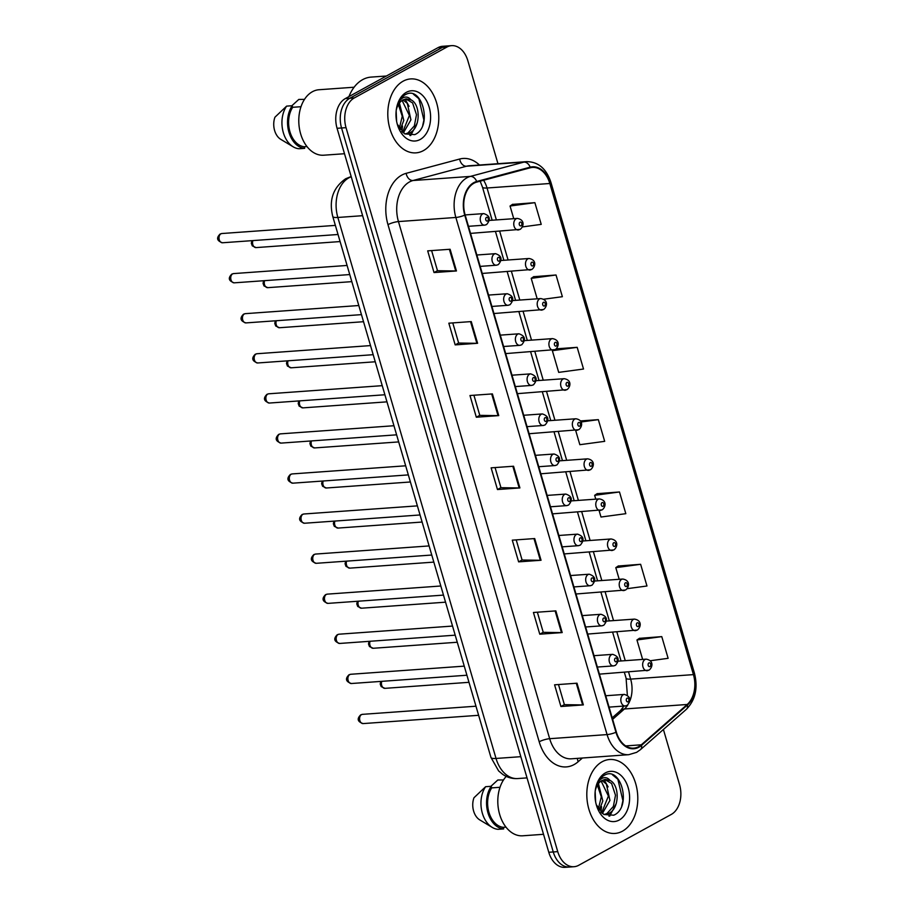<?xml version="1.0" encoding="UTF-8"?>
<svg xmlns="http://www.w3.org/2000/svg" width="913" height="913" viewBox="0 0 913 913"><rect width="100%" height="100%" fill="white"/><g stroke="black" fill="none" stroke-linecap="round" stroke-linejoin="round"><path stroke-width="1.37" d="M622.461 831.184A37.068 25.427 85.9 0 0 636.966 789.049A37.068 25.427 85.9 0 0 609.656 759.49A37.068 25.427 85.9 0 0 602.158 761.75A37.068 25.427 85.9 0 0 587.641 803.885A37.068 25.427 85.9 0 0 614.951 833.443A37.068 25.427 85.9 0 0 622.461 831.184A37.068 25.427 85.9 0 0 636.966 789.049A37.068 25.427 85.9 0 0 609.656 759.49A37.068 25.427 85.9 0 0 602.158 761.75A37.068 25.427 85.9 0 0 587.641 803.885A37.068 25.427 85.9 0 0 614.951 833.443A37.068 25.427 85.9 0 0 622.461 831.184M423.438 150.611A37.068 25.427 85.9 0 0 437.943 108.464A37.068 25.427 85.9 0 0 410.645 78.917A37.068 25.427 85.9 0 0 403.135 81.177A37.068 25.427 85.9 0 0 388.63 123.312A37.068 25.427 85.9 0 0 415.94 152.859A37.068 25.427 85.9 0 0 423.438 150.611A37.068 25.427 85.9 0 0 437.943 108.464A37.068 25.427 85.9 0 0 410.645 78.917A37.068 25.427 85.9 0 0 403.135 81.177A37.068 25.427 85.9 0 0 388.63 123.312A37.068 25.427 85.9 0 0 415.94 152.859A37.068 25.427 85.9 0 0 423.438 150.611M638.712 746.64A24.708 16.948 -94.1 0 1 633.713 748.146A24.708 16.948 -94.1 0 1 616.355 732.066L465.139 214.943A24.708 16.948 -94.1 0 1 476.769 182.086L530.27 167.787A24.708 16.948 -94.1 0 1 532.462 167.421A24.708 16.948 -94.1 0 1 549.82 183.502L693.435 674.616A24.708 16.948 -94.1 0 1 687.215 704.482L641.325 744.803A24.708 16.948 -94.1 0 1 638.712 746.64M638.883 747.222A25.324 17.37 85.9 0 0 641.554 745.328L687.443 705.019A25.324 17.37 85.9 0 0 693.823 674.399L550.208 183.285A25.324 17.37 85.9 0 0 530.179 167.182L476.677 181.482A25.324 17.37 85.9 0 0 464.751 215.148L615.967 732.272A25.324 17.37 85.9 0 0 638.883 747.222M497.962 163.701L467.844 60.726A23.167 15.886 85.9 0 0 451.57 45.65L442.611 46.289A23.167 15.886 85.9 0 0 437.92 47.704L345.342 98.57L349.827 98.25A23.167 15.886 85.9 0 0 341.553 127.98L553.255 851.955A23.167 15.886 85.9 0 0 569.529 867.03A23.167 15.886 85.9 0 1 553.255 851.955L341.553 127.98A23.167 15.886 85.9 0 1 349.827 98.25L442.406 47.385L349.827 98.25L354.312 97.931A23.167 15.886 85.9 0 0 346.038 127.66L557.74 851.635A23.167 15.886 85.9 0 0 574.015 866.711A23.167 15.886 85.9 0 0 578.705 865.296L671.283 814.43A23.167 15.886 85.9 0 0 679.557 784.701L663.409 729.487M447.096 45.97A23.167 15.886 85.9 0 0 442.406 47.385A23.167 15.886 85.9 0 1 447.096 45.97M450.109 249.26L427.683 250.87L434.029 272.565L456.454 270.956L450.109 249.26M431.609 250.584L437.498 270.716L455.735 270.978A6.174 1.347 -16.3 0 0 456.454 270.956M437.487 270.659L434.029 272.565M471.256 321.581L448.831 323.191L455.176 344.886L477.602 343.288L471.256 321.581M452.768 322.905L458.646 343.037L476.883 343.311A6.174 1.347 -16.3 0 0 477.602 343.288M458.634 342.991L455.176 344.886M492.404 393.914L469.978 395.512L476.324 417.218L498.749 415.609L492.404 393.914M473.915 395.238L479.793 415.358L498.03 415.632A6.174 1.347 -16.3 0 0 498.749 415.609M479.781 415.312L476.324 417.218M577.005 683.209L554.579 684.818L560.924 706.514L583.35 704.904L577.005 683.209M558.505 684.533L564.394 704.665L582.631 704.927A6.174 1.347 -16.3 0 0 583.35 704.904M564.382 704.608L560.924 706.514M555.857 610.888L533.432 612.486L539.777 634.193L562.191 632.583L555.857 610.888M537.358 612.212L543.246 632.332L561.472 632.606A6.174 1.347 -16.3 0 0 562.191 632.583M543.235 632.287L539.777 634.193M534.698 538.556L512.284 540.165L518.618 561.86L541.044 560.262L534.698 538.556M516.21 539.88L522.099 560.011L540.325 560.285A6.174 1.347 -16.3 0 0 541.044 560.262M522.088 559.966L518.618 561.86M513.551 466.235L491.126 467.844L497.471 489.539L519.896 487.93L513.551 466.235M495.063 467.559L500.952 487.69L519.177 487.953A6.174 1.347 -16.3 0 0 519.896 487.93M500.929 487.633L497.471 489.539M451.57 45.65A23.167 15.886 85.9 0 0 446.891 47.065L354.312 97.931M543.589 299.236L562.374 296.702L556.028 274.996L533.637 276.719M522.373 226.926L541.226 224.37L534.881 202.675L512.49 204.398M599.088 510.527L600.994 517.032L625.827 513.677L619.482 491.97L597.091 493.693M627.128 588.68L646.975 585.998L640.629 564.302L618.238 566.014M650.17 660.75L668.122 658.319L661.777 636.623L639.385 638.347M577.176 347.328L552.354 350.683L558.699 372.378L583.521 369.023L577.176 347.328L556.337 348.823M575.658 430.388L579.846 444.699L604.68 441.344L598.335 419.649L580.36 420.939M598.335 419.649L580.965 422M619.482 491.97L594.648 495.325L595.767 499.149M594.648 495.325L597.285 493.568M640.629 564.302L615.796 567.658L619.197 579.287M615.796 567.658L618.432 565.889M661.777 636.623L636.943 639.979L642.638 659.426M636.943 639.979L639.579 638.21M552.354 350.683L553.073 350.193M556.028 274.996L531.206 278.351L537.186 298.813M531.206 278.351L533.831 276.593M534.881 202.675L510.047 206.03L513.745 218.675M510.047 206.03L512.684 204.261M345.342 98.57A23.167 15.886 85.9 0 0 337.068 128.299L548.781 852.274A23.167 15.886 85.9 0 0 565.044 867.35L574.015 866.711M506.247 776.392A32.822 22.505 85.9 0 0 499.491 813.837A32.822 22.505 85.9 0 0 522.715 835.794L543.52 834.299M595.162 791.537L595.63 801.899M598.437 783.571L602.82 800.941L599.225 810.253M597.022 784.073L601.279 796.832L598.346 808.964M601.998 780.478L606.335 783.993L609.93 800.427L602.363 813.494M601.108 781.026L608.4 796.045L601.644 812.901M603.87 814.522L608.72 813.415C619.63 808.827 619.71 785.42 610.455 780.649L605.456 779.451L601.918 780.524C598.62 782.441 596.394 785.842 595.242 790.726M604.771 779.531L611.596 783.48L615.499 795.257L613.365 806.464L606.94 813.54L604.84 814.339M596.292 804.752L603.778 814.476L613.73 815.206C632.07 807.651 621.274 766.429 605.148 774.852L604.315 775.274C600.72 777.317 598.072 780.843 596.36 785.853C597.878 781.608 600.126 778.972 603.094 777.944C605.627 777.157 607.932 777.967 609.987 780.387M619.197 820.045A25.176 17.267 85.9 0 0 628.19 787.736A25.176 17.267 85.9 0 0 605.41 772.889A25.176 17.267 85.9 0 0 595.47 789.231A25.176 17.267 85.9 0 0 596.68 806.031A25.176 17.267 85.9 0 0 619.197 820.045M490.886 786.321L497.802 780.01L503.508 779.942M500.016 787.291L491.696 787.885A23.167 15.886 85.9 0 0 488.934 812.296A23.167 15.886 85.9 0 0 503.223 827.326L505.985 827.132M600.8 812.102A41.701 28.6 85.9 0 0 601.53 806.59M491.696 787.885L491.228 786.298L485.625 786.698L473.973 797.757A15.441 10.591 85.9 0 0 479.77 819.908L492.187 827.383A24.708 16.948 85.9 0 0 498.087 829.312L503.691 828.913L503.223 827.326M485.625 786.698A24.708 16.948 85.9 0 0 492.187 827.383M491.228 786.298A24.708 16.948 85.9 0 0 487.953 812.832A24.708 16.948 85.9 0 0 503.691 828.913M612.532 774.875L617.861 779.245L622.906 800.644L621.742 805.985M613.798 808.747L608.903 816.108M616.309 803.349L609.713 816.131M601.576 777.271L602.591 778.127M604.075 779.668L608.092 786.892M386.404 76.007L371.066 77.103A41.701 28.6 85.9 0 0 362.632 79.648A41.701 28.6 85.9 0 0 348.937 96.595M354.107 87.226L319.002 89.736A32.822 22.505 85.9 0 0 312.36 91.745A32.822 22.505 85.9 0 0 299.521 129.053A32.822 22.505 85.9 0 0 323.693 155.21L344.509 153.726M396.151 110.952L396.607 121.326M399.426 102.998L403.797 120.356L400.202 129.68M398.011 103.5L402.256 116.259L399.323 128.391M402.987 99.894L407.324 103.409L410.918 119.843L403.352 132.921M402.085 100.441L409.389 115.46L402.633 132.328M404.858 133.949L409.709 132.842C420.619 128.242 420.688 104.847 411.432 100.065L406.433 98.878L402.907 99.939C399.609 101.868 397.383 105.269 396.231 110.153M405.76 98.958L412.585 102.895L416.488 114.673L414.354 125.891L407.928 132.967L405.829 133.766M397.281 124.168L404.767 133.891L414.719 134.633C433.047 127.078 422.263 85.856 406.137 94.279L405.304 94.69C401.709 96.744 399.061 100.27 397.349 105.28C398.867 101.035 401.104 98.399 404.082 97.371C406.616 96.584 408.921 97.394 410.976 99.814M420.185 139.472A25.176 17.267 85.9 0 0 429.178 107.163A25.176 17.267 85.9 0 0 406.399 92.304A25.176 17.267 85.9 0 0 396.459 108.647A25.176 17.267 85.9 0 0 397.657 125.458A25.176 17.267 85.9 0 0 420.185 139.472M291.875 105.748L298.791 99.437L304.497 99.369M300.993 106.707L292.674 107.3A23.167 15.886 85.9 0 0 289.923 131.712A23.167 15.886 85.9 0 0 304.212 146.753L306.973 146.559M401.777 131.518A41.701 28.6 85.9 0 0 402.519 126.005M292.674 107.3L292.217 105.725L286.614 106.125L274.961 117.184A15.441 10.591 85.9 0 0 280.748 139.335L293.164 146.81A24.708 16.948 85.9 0 0 299.065 148.739L304.68 148.34L304.212 146.753M286.614 106.125A24.708 16.948 85.9 0 0 293.164 146.81M292.217 105.725A24.708 16.948 85.9 0 0 288.942 132.248A24.708 16.948 85.9 0 0 304.68 148.34M413.521 94.301L418.839 98.661L423.894 120.071L422.73 125.412M414.787 128.174L409.891 135.535M417.298 122.776L410.69 135.546M402.553 96.698L403.58 97.554M405.064 99.095L409.081 106.319M582.38 758.018L578.203 761.682A38.608 26.477 -94.1 0 1 539.195 741.778L387.979 224.655A7.726 1.689 163.7 0 1 398.456 221.574L549.672 738.697A30.894 21.182 85.9 0 0 571.367 758.806L628.772 754.686A30.894 21.182 -94.1 0 1 607.077 734.588A7.726 1.689 -16.3 0 0 615.967 732.272M387.979 224.655A38.608 26.477 -94.1 0 1 401.766 175.113A38.608 26.477 -94.1 0 1 406.159 173.333L459.661 159.033A38.608 26.477 -94.1 0 1 479.485 165.025M409.481 181.938A30.894 21.182 85.9 0 0 398.456 221.574L455.861 217.465A30.894 21.182 -94.1 0 1 470.4 176.403L523.902 162.103A30.894 21.182 -94.1 0 1 526.641 161.647L469.236 165.755A30.894 21.182 85.9 0 0 466.497 166.223L412.996 180.523A30.894 21.182 85.9 0 0 409.481 181.938M628.772 754.686L636.635 752.346L640.447 749.653A7.726 4.987 -131.3 0 0 641.554 745.328M640.447 749.653L686.348 709.333C695.398 700.088 698.114 688.094 694.485 673.36A7.726 1.689 163.7 0 1 693.823 674.399M550.208 183.285A7.726 1.689 -16.3 0 0 550.881 182.258C546.339 168.631 538.259 161.761 526.641 161.647M530.179 167.182A7.726 5.569 -105 0 0 523.902 162.103L466.497 166.223A7.726 5.569 75 0 1 459.661 159.033M686.348 709.333A7.726 4.987 -131.3 0 0 687.443 705.019M476.677 181.482A7.726 5.569 -105 0 0 470.4 176.403L412.996 180.523A7.726 5.569 75 0 1 406.159 173.333M464.751 215.148A7.726 1.689 163.7 0 1 455.861 217.465L607.077 734.588L549.672 738.697A7.726 1.689 163.7 0 0 539.195 741.778M346.038 127.66L337.068 128.299M557.74 851.635L548.781 852.274M446.891 47.065L437.92 47.704M578.203 761.682A7.726 4.987 48.7 0 1 577.484 758.361M549.82 183.502L487.04 187.998A24.708 16.948 85.9 0 0 483.57 180.272M641.325 744.803L625.713 745.921M687.215 704.482L624.424 708.979A24.708 16.948 85.9 0 0 627.813 704.973M612.634 719.341L624.424 708.979A13.9 8.97 48.7 0 0 620.532 710.519L623.967 706.057M629.981 700.648A24.708 16.948 85.9 0 0 630.643 679.112L628.578 672.048M693.435 674.616L630.643 679.112A13.9 3.047 163.7 0 1 626.078 678.188L624.366 672.345M625.257 660.67L616.868 631.979M613.536 620.6L605.148 591.909M601.827 580.531L593.427 551.84M590.106 540.462L581.718 511.771M578.386 500.392L569.997 471.701M566.676 460.335L558.277 431.632M554.956 420.265L546.567 391.574M543.235 380.196L534.847 351.505M531.526 340.127L523.126 311.436M519.805 300.057L511.417 271.366M508.085 259.988L499.696 231.297M496.375 219.919L487.04 187.998A13.9 3.047 163.7 0 1 482.463 187.085L480.158 181.185M512.844 466.281L519.177 487.953M533.991 538.613L540.325 560.285M555.138 610.934L561.472 632.606M576.286 683.255L582.631 704.927M491.696 393.96L498.03 415.632M470.537 321.638L476.883 343.311M449.39 249.306L455.735 270.978M351.243 176.757A30.894 21.182 85.9 0 0 348.869 177.83A30.894 21.182 85.9 0 0 337.844 217.465L496.033 758.452A30.894 21.182 85.9 0 0 517.728 778.561C512.341 778.88 507.366 777.511 502.812 774.441L498.624 770.926L490.954 757.436L332.754 216.449A15.441 3.378 163.7 0 0 337.844 217.465L362.621 215.685M520.821 756.683L496.033 758.452A15.441 3.378 163.7 0 1 490.954 757.436M363.123 723.587C357.519 721.726 356.709 718.816 360.715 714.856L362.461 714.343A4.633 3.173 85.9 0 0 361.514 714.617A4.633 3.173 85.9 0 0 359.699 719.889A4.633 3.173 85.9 0 0 363.123 723.587L478.64 715.301M623.225 694.759A5.798 3.972 -94.1 0 1 624.389 694.405C630.609 696.505 631.545 700.168 627.197 705.384L625.222 705.966A5.798 3.972 -94.1 0 1 620.954 701.344A5.798 3.972 -94.1 0 1 623.225 694.759M628.144 701.789A1.929 1.324 85.9 0 0 628.829 699.312A1.929 1.324 85.9 0 0 627.083 698.183A1.929 1.324 85.9 0 0 626.386 700.659A1.929 1.324 85.9 0 0 628.144 701.789M626.398 705.612A5.798 3.972 -94.1 0 1 625.222 705.966L609.062 707.119M381.782 681.338A4.633 3.173 85.9 0 0 381.965 686.097A4.633 3.173 85.9 0 0 384.932 688.345L381.178 686.599L380.219 684.042L380.767 681.406M648.207 670.37A5.798 3.972 -94.1 0 1 647.032 670.724A5.798 3.972 -94.1 0 1 642.775 666.102A5.798 3.972 -94.1 0 1 645.035 659.517A5.798 3.972 -94.1 0 1 646.21 659.163L618.215 661.172M648.892 662.941A1.929 1.324 85.9 0 0 648.207 665.417A1.929 1.324 85.9 0 0 649.953 666.558A1.929 1.324 85.9 0 0 650.649 664.071A1.929 1.324 85.9 0 0 648.892 662.941M351.402 683.517C345.799 681.657 345 678.747 348.994 674.787L350.74 674.273A4.633 3.173 85.9 0 0 349.805 674.559A4.633 3.173 85.9 0 0 347.99 679.82A4.633 3.173 85.9 0 0 351.402 683.517L466.92 675.232M611.505 654.689A5.798 3.972 -94.1 0 1 612.68 654.347C618.9 656.436 619.836 660.099 615.476 665.315L613.502 665.897A5.798 3.972 -94.1 0 1 609.233 661.274A5.798 3.972 -94.1 0 1 611.505 654.689M616.423 661.731A1.929 1.324 85.9 0 0 617.108 659.243A1.929 1.324 85.9 0 0 615.362 658.113A1.929 1.324 85.9 0 0 614.677 660.59A1.929 1.324 85.9 0 0 616.423 661.731M614.677 665.543A5.798 3.972 -94.1 0 1 613.502 665.897L597.353 667.049M339.682 643.448C334.078 641.588 333.279 638.678 337.285 634.718L339.02 634.204A4.633 3.173 85.9 0 0 338.084 634.489A4.633 3.173 85.9 0 0 336.269 639.751A4.633 3.173 85.9 0 0 339.682 643.448L455.199 635.174M599.784 614.632A5.798 3.972 -94.1 0 1 600.959 614.278C607.179 616.378 608.115 620.03 603.767 625.245L601.793 625.827A5.798 3.972 -94.1 0 1 597.524 621.205A5.798 3.972 -94.1 0 1 599.784 614.632M604.703 621.662A1.929 1.324 85.9 0 0 605.399 619.185A1.929 1.324 85.9 0 0 603.653 618.044A1.929 1.324 85.9 0 0 602.957 620.52A1.929 1.324 85.9 0 0 604.703 621.662M602.957 625.473A5.798 3.972 -94.1 0 1 601.793 625.827L585.632 626.98M327.972 603.379C322.369 601.519 321.559 598.608 325.564 594.648L327.311 594.135A4.633 3.173 85.9 0 0 326.363 594.42A4.633 3.173 85.9 0 0 324.56 599.681A4.633 3.173 85.9 0 0 327.972 603.379L443.49 595.105M588.075 574.562A5.798 3.972 -94.1 0 1 589.239 574.209C595.459 576.308 596.394 579.96 592.046 585.176L590.072 585.758A5.798 3.972 -94.1 0 1 585.804 581.147A5.798 3.972 -94.1 0 1 588.075 574.562M592.994 581.592A1.929 1.324 85.9 0 0 593.678 579.116A1.929 1.324 85.9 0 0 591.932 577.975A1.929 1.324 85.9 0 0 591.247 580.451A1.929 1.324 85.9 0 0 592.994 581.592M591.247 585.404A5.798 3.972 -94.1 0 1 590.072 585.758L573.912 586.922M316.252 563.31C310.648 561.449 309.849 558.539 313.844 554.579L315.59 554.065A4.633 3.173 85.9 0 0 314.654 554.351A4.633 3.173 85.9 0 0 312.839 559.612A4.633 3.173 85.9 0 0 316.252 563.31L431.769 555.036M576.354 534.493A5.798 3.972 -94.1 0 1 577.53 534.139C583.749 536.239 584.685 539.891 580.326 545.107L578.351 545.689A5.798 3.972 -94.1 0 1 574.083 541.078A5.798 3.972 -94.1 0 1 576.354 534.493M581.273 541.523A1.929 1.324 85.9 0 0 581.958 539.047A1.929 1.324 85.9 0 0 580.212 537.905A1.929 1.324 85.9 0 0 579.527 540.382A1.929 1.324 85.9 0 0 581.273 541.523M579.527 545.335A5.798 3.972 -94.1 0 1 578.351 545.689L562.203 546.853M370.073 641.268A4.633 3.173 85.9 0 0 370.244 646.027A4.633 3.173 85.9 0 0 373.223 648.276L369.457 646.541L368.51 643.973L369.057 641.337M636.498 630.301A5.798 3.972 -94.1 0 1 635.322 630.655A5.798 3.972 -94.1 0 1 631.054 626.033A5.798 3.972 -94.1 0 1 633.325 619.459A5.798 3.972 -94.1 0 1 634.489 619.105L606.494 621.102M637.183 622.871A1.929 1.324 85.9 0 0 636.487 625.348A1.929 1.324 85.9 0 0 638.233 626.489A1.929 1.324 85.9 0 0 638.929 624.013A1.929 1.324 85.9 0 0 637.183 622.871M358.353 601.199A4.633 3.173 85.9 0 0 358.535 605.958A4.633 3.173 85.9 0 0 361.502 608.206L357.748 606.472L356.789 603.904L357.337 601.279M624.777 590.232A5.798 3.972 -94.1 0 1 623.602 590.585A5.798 3.972 -94.1 0 1 619.334 585.975A5.798 3.972 -94.1 0 1 621.605 579.39A5.798 3.972 -94.1 0 1 622.78 579.036L594.774 581.033M625.462 582.802A1.929 1.324 85.9 0 0 624.777 585.279A1.929 1.324 85.9 0 0 626.523 586.42A1.929 1.324 85.9 0 0 627.208 583.943A1.929 1.324 85.9 0 0 625.462 582.802M346.632 561.13A4.633 3.173 85.9 0 0 346.814 565.889A4.633 3.173 85.9 0 0 349.782 568.137L346.027 566.402L345.08 563.835L345.616 561.21M613.057 550.162A5.798 3.972 -94.1 0 1 611.893 550.516A5.798 3.972 -94.1 0 1 607.624 545.906A5.798 3.972 -94.1 0 1 609.884 539.321A5.798 3.972 -94.1 0 1 611.059 538.967L583.065 540.975M613.753 542.733A1.929 1.324 85.9 0 0 613.057 545.209A1.929 1.324 85.9 0 0 614.803 546.351A1.929 1.324 85.9 0 0 615.499 543.874A1.929 1.324 85.9 0 0 613.753 542.733M304.531 523.24C298.928 521.38 298.129 518.47 302.135 514.51L303.869 513.996A4.633 3.173 85.9 0 0 302.933 514.281A4.633 3.173 85.9 0 0 301.119 519.554A4.633 3.173 85.9 0 0 304.531 523.24L420.048 514.966M564.633 494.424A5.798 3.972 -94.1 0 1 565.809 494.07C572.029 496.17 572.965 499.822 568.616 505.037L566.642 505.619A5.798 3.972 -94.1 0 1 562.374 501.009A5.798 3.972 -94.1 0 1 564.633 494.424M569.552 501.454A1.929 1.324 85.9 0 0 570.248 498.977A1.929 1.324 85.9 0 0 568.502 497.836A1.929 1.324 85.9 0 0 567.806 500.313A1.929 1.324 85.9 0 0 569.552 501.454M567.806 505.266A5.798 3.972 -94.1 0 1 566.642 505.619L550.482 506.783M292.822 483.171C287.218 481.311 286.42 478.401 290.414 474.44L292.16 473.927A4.633 3.173 85.9 0 0 291.213 474.212A4.633 3.173 85.9 0 0 289.41 479.485A4.633 3.173 85.9 0 0 292.822 483.171L408.339 474.897M552.924 454.354A5.798 3.972 -94.1 0 1 554.088 454.001C560.32 456.101 561.244 459.753 556.896 464.968L554.921 465.562A5.798 3.972 -94.1 0 1 550.653 460.939A5.798 3.972 -94.1 0 1 552.924 454.354M557.843 461.385A1.929 1.324 85.9 0 0 558.528 458.908A1.929 1.324 85.9 0 0 556.782 457.767A1.929 1.324 85.9 0 0 556.097 460.243A1.929 1.324 85.9 0 0 557.843 461.385M556.097 465.208A5.798 3.972 -94.1 0 1 554.921 465.562L538.761 466.714M281.101 443.102C275.498 441.241 274.699 438.331 278.705 434.383L280.439 433.869A4.633 3.173 85.9 0 0 279.504 434.143A4.633 3.173 85.9 0 0 277.689 439.415A4.633 3.173 85.9 0 0 281.101 443.102L396.619 434.828M541.204 414.285A5.798 3.972 -94.1 0 1 542.379 413.931C548.599 416.031 549.535 419.695 545.175 424.899L543.201 425.492A5.798 3.972 -94.1 0 1 538.932 420.87A5.798 3.972 -94.1 0 1 541.204 414.285M546.122 421.315A1.929 1.324 85.9 0 0 546.807 418.839A1.929 1.324 85.9 0 0 545.061 417.698A1.929 1.324 85.9 0 0 544.376 420.174A1.929 1.324 85.9 0 0 546.122 421.315M544.376 425.138A5.798 3.972 -94.1 0 1 543.201 425.492L527.052 426.645M334.923 521.061A4.633 3.173 85.9 0 0 335.094 525.831A4.633 3.173 85.9 0 0 338.072 528.068L334.306 526.333L333.359 523.777L333.907 521.14M601.347 510.093A5.798 3.972 -94.1 0 1 600.172 510.447A5.798 3.972 -94.1 0 1 595.904 505.836A5.798 3.972 -94.1 0 1 598.175 499.251A5.798 3.972 -94.1 0 1 599.339 498.897L571.344 500.906M602.032 502.664A1.929 1.324 85.9 0 0 601.336 505.14A1.929 1.324 85.9 0 0 603.094 506.281A1.929 1.324 85.9 0 0 603.778 503.805A1.929 1.324 85.9 0 0 602.032 502.664M323.202 481.003A4.633 3.173 85.9 0 0 323.385 485.762A4.633 3.173 85.9 0 0 326.352 487.999L322.597 486.264L321.638 483.707L322.186 481.071M589.627 470.035A5.798 3.972 -94.1 0 1 588.451 470.378A5.798 3.972 -94.1 0 1 584.183 465.767A5.798 3.972 -94.1 0 1 586.454 459.182A5.798 3.972 -94.1 0 1 587.63 458.828L559.623 460.837M590.312 462.594A1.929 1.324 85.9 0 0 589.627 465.071A1.929 1.324 85.9 0 0 591.373 466.212A1.929 1.324 85.9 0 0 592.058 463.736A1.929 1.324 85.9 0 0 590.312 462.594M311.481 440.933A4.633 3.173 85.9 0 0 311.664 445.692A4.633 3.173 85.9 0 0 314.631 447.929L310.877 446.195L309.929 443.638L310.466 441.002M577.906 429.966A5.798 3.972 -94.1 0 1 576.742 430.32A5.798 3.972 -94.1 0 1 572.474 425.698A5.798 3.972 -94.1 0 1 574.734 419.113A5.798 3.972 -94.1 0 1 575.909 418.759L547.914 420.767M578.602 422.525A1.929 1.324 85.9 0 0 577.906 425.002A1.929 1.324 85.9 0 0 579.652 426.143A1.929 1.324 85.9 0 0 580.348 423.666A1.929 1.324 85.9 0 0 578.602 422.525M269.381 403.044C263.777 401.184 262.978 398.273 266.984 394.313L268.719 393.8A4.633 3.173 85.9 0 0 267.783 394.074A4.633 3.173 85.9 0 0 265.968 399.346A4.633 3.173 85.9 0 0 269.381 403.044L384.898 394.758M529.483 374.216A5.798 3.972 -94.1 0 1 530.658 373.862C536.878 375.962 537.814 379.625 533.466 384.829L531.492 385.423A5.798 3.972 -94.1 0 1 527.223 380.801A5.798 3.972 -94.1 0 1 529.483 374.216M534.402 381.246A1.929 1.324 85.9 0 0 535.098 378.769A1.929 1.324 85.9 0 0 533.352 377.628A1.929 1.324 85.9 0 0 532.656 380.116A1.929 1.324 85.9 0 0 534.402 381.246M532.656 385.069A5.798 3.972 -94.1 0 1 531.492 385.423L515.331 386.576M257.671 362.975C252.068 361.114 251.269 358.204 255.263 354.244L257.01 353.73A4.633 3.173 85.9 0 0 256.062 354.004A4.633 3.173 85.9 0 0 254.259 359.277A4.633 3.173 85.9 0 0 257.671 362.975L373.189 354.689M517.774 334.147A5.798 3.972 -94.1 0 1 518.938 333.793C525.169 335.893 526.093 339.556 521.745 344.772L519.771 345.354A5.798 3.972 -94.1 0 1 515.503 340.732A5.798 3.972 -94.1 0 1 517.774 334.147M522.692 341.177A1.929 1.324 85.9 0 0 523.377 338.7A1.929 1.324 85.9 0 0 521.631 337.57A1.929 1.324 85.9 0 0 520.946 340.047A1.929 1.324 85.9 0 0 522.692 341.177M520.946 345A5.798 3.972 -94.1 0 1 519.771 345.354L503.611 346.506M245.951 322.905C240.347 321.045 239.548 318.135 243.554 314.175L245.289 313.661A4.633 3.173 85.9 0 0 244.353 313.946A4.633 3.173 85.9 0 0 242.538 319.208A4.633 3.173 85.9 0 0 245.951 322.905L361.468 314.631M506.053 294.077A5.798 3.972 -94.1 0 1 507.229 293.735C513.448 295.835 514.384 299.487 510.025 304.702L508.05 305.284A5.798 3.972 -94.1 0 1 503.782 300.662A5.798 3.972 -94.1 0 1 506.053 294.077M510.972 301.119A1.929 1.324 85.9 0 0 511.657 298.642A1.929 1.324 85.9 0 0 509.911 297.501A1.929 1.324 85.9 0 0 509.226 299.978A1.929 1.324 85.9 0 0 510.972 301.119M509.226 304.931A5.798 3.972 -94.1 0 1 508.05 305.284L491.902 306.437M234.23 282.836C228.627 280.976 227.828 278.066 231.834 274.105L233.568 273.592A4.633 3.173 85.9 0 0 232.632 273.877A4.633 3.173 85.9 0 0 230.818 279.138A4.633 3.173 85.9 0 0 234.23 282.836L349.747 274.562M494.332 254.019A5.798 3.972 -94.1 0 1 495.508 253.666C501.728 255.766 502.664 259.418 498.315 264.633L496.341 265.215A5.798 3.972 -94.1 0 1 492.073 260.593A5.798 3.972 -94.1 0 1 494.332 254.019M499.251 261.05A1.929 1.324 85.9 0 0 499.947 258.573A1.929 1.324 85.9 0 0 498.201 257.432A1.929 1.324 85.9 0 0 497.505 259.908A1.929 1.324 85.9 0 0 499.251 261.05M497.505 264.861A5.798 3.972 -94.1 0 1 496.341 265.215L480.181 266.379M222.521 242.767C216.917 240.906 216.119 237.996 220.113 234.036L221.859 233.523A4.633 3.173 85.9 0 0 220.923 233.808A4.633 3.173 85.9 0 0 219.109 239.069A4.633 3.173 85.9 0 0 222.521 242.767L338.038 234.493M482.623 213.95A5.798 3.972 -94.1 0 1 483.787 213.596C490.019 215.696 490.943 219.348 486.595 224.564L484.62 225.146A5.798 3.972 -94.1 0 1 480.352 220.535A5.798 3.972 -94.1 0 1 482.623 213.95M487.542 220.98A1.929 1.324 85.9 0 0 488.227 218.504A1.929 1.324 85.9 0 0 486.481 217.362A1.929 1.324 85.9 0 0 485.796 219.839A1.929 1.324 85.9 0 0 487.542 220.98M485.796 224.792A5.798 3.972 -94.1 0 1 484.62 225.146L468.46 226.31M299.772 400.864A4.633 3.173 85.9 0 0 299.943 405.623A4.633 3.173 85.9 0 0 302.922 407.871L299.156 406.125L298.209 403.569L298.756 400.933M566.197 389.897A5.798 3.972 -94.1 0 1 565.021 390.25A5.798 3.972 -94.1 0 1 560.753 385.628A5.798 3.972 -94.1 0 1 563.024 379.043A5.798 3.972 -94.1 0 1 564.188 378.69L536.193 380.698M566.882 382.456A1.929 1.324 85.9 0 0 566.186 384.944A1.929 1.324 85.9 0 0 567.943 386.073A1.929 1.324 85.9 0 0 568.628 383.597A1.929 1.324 85.9 0 0 566.882 382.456M288.052 360.795A4.633 3.173 85.9 0 0 288.234 365.554A4.633 3.173 85.9 0 0 291.201 367.802L287.447 366.056L286.488 363.5L287.036 360.863M554.476 349.827A5.798 3.972 -94.1 0 1 553.301 350.181A5.798 3.972 -94.1 0 1 549.033 345.559A5.798 3.972 -94.1 0 1 551.304 338.974A5.798 3.972 -94.1 0 1 552.479 338.62L524.473 340.629M555.161 342.398A1.929 1.324 85.9 0 0 554.476 344.874A1.929 1.324 85.9 0 0 556.222 346.004A1.929 1.324 85.9 0 0 556.907 343.528A1.929 1.324 85.9 0 0 555.161 342.398M276.331 320.725A4.633 3.173 85.9 0 0 276.513 325.485A4.633 3.173 85.9 0 0 279.481 327.733L275.726 325.998L274.779 323.43L275.315 320.794M542.756 309.758A5.798 3.972 -94.1 0 1 541.592 310.112A5.798 3.972 -94.1 0 1 537.323 305.49A5.798 3.972 -94.1 0 1 539.583 298.905A5.798 3.972 -94.1 0 1 540.758 298.562L512.764 300.56M543.452 302.329A1.929 1.324 85.9 0 0 542.756 304.805A1.929 1.324 85.9 0 0 544.502 305.946A1.929 1.324 85.9 0 0 545.198 303.458A1.929 1.324 85.9 0 0 543.452 302.329M264.622 280.656A4.633 3.173 85.9 0 0 264.793 285.415A4.633 3.173 85.9 0 0 267.771 287.663L264.005 285.929L263.058 283.361L263.606 280.736M531.046 269.689A5.798 3.972 -94.1 0 1 529.871 270.043A5.798 3.972 -94.1 0 1 525.603 265.421A5.798 3.972 -94.1 0 1 527.874 258.847A5.798 3.972 -94.1 0 1 529.038 258.493L501.043 260.49M531.731 262.259A1.929 1.324 85.9 0 0 531.046 264.736A1.929 1.324 85.9 0 0 532.793 265.877A1.929 1.324 85.9 0 0 533.477 263.401A1.929 1.324 85.9 0 0 531.731 262.259M252.901 240.587A4.633 3.173 85.9 0 0 253.084 245.346A4.633 3.173 85.9 0 0 256.051 247.594L252.296 245.859L251.337 243.292L251.885 240.667M519.326 229.62A5.798 3.972 -94.1 0 1 518.15 229.973A5.798 3.972 -94.1 0 1 513.882 225.363A5.798 3.972 -94.1 0 1 516.153 218.778A5.798 3.972 -94.1 0 1 517.329 218.424L489.322 220.432M520.011 222.19A1.929 1.324 85.9 0 0 519.326 224.666A1.929 1.324 85.9 0 0 521.072 225.808A1.929 1.324 85.9 0 0 521.757 223.331A1.929 1.324 85.9 0 0 520.011 222.19M694.485 673.36L550.881 182.258M627.357 695.17L626.078 678.188M621.045 660.966L612.646 632.275M609.325 620.908L600.937 592.206M597.604 580.839L589.216 552.148M585.895 540.77L577.495 512.079M574.174 500.701L565.786 472.01M562.454 460.631L554.065 431.94M550.744 420.562L542.345 391.871M539.024 380.493L530.636 351.802M527.303 340.423L518.915 311.732M515.594 300.366L507.194 271.663M503.873 260.296L495.485 231.594M492.153 220.227L482.463 187.085M612.201 717.835L620.532 710.519M332.754 216.449C328.771 200.198 333.074 187.644 345.662 178.754L350.866 176.654M517.728 778.561L527.029 777.887M362.461 714.343L475.981 706.206M605.741 695.752L624.389 694.405M384.932 688.345L468.985 682.319M599.419 674.136L649.006 670.142C652.464 667.677 654.256 660.567 646.21 659.163M350.74 674.273L464.261 666.136M594.021 655.682L612.68 654.347M339.02 634.204L452.54 626.067M582.3 615.613L600.959 614.278M327.311 594.135L440.831 585.998M570.591 575.544L589.239 574.209M315.59 554.065L429.11 545.928M558.87 535.475L577.53 534.139M373.223 648.276L457.276 642.25M587.698 634.067L637.297 630.073C640.743 627.608 642.535 620.498 634.489 619.105M361.502 608.206L445.555 602.181M575.989 593.998L625.576 590.003C629.034 587.55 630.826 580.428 622.78 579.036M349.782 568.137L433.846 562.111M564.268 553.929L613.856 549.934C617.314 547.48 619.105 540.359 611.059 538.967M303.869 513.996L417.389 505.87M547.149 495.405L565.809 494.07M292.16 473.927L405.68 465.801M535.44 455.336L554.088 454.001M280.439 433.869L393.96 425.732M523.72 415.267L542.379 413.931M338.072 528.068L422.126 522.042M552.548 513.859L602.146 509.865C605.593 507.411 607.385 500.29 599.339 498.897M326.352 487.999L410.405 481.984M540.838 473.79L590.426 469.796C593.884 467.342 595.675 460.22 587.63 458.828M314.631 447.929L398.696 441.915M529.118 433.732L578.716 429.726C582.163 427.273 583.955 420.151 575.909 418.759M268.719 393.8L382.239 385.663M512.01 375.197L530.658 373.862M257.01 353.73L370.53 345.593M500.29 335.139L518.938 333.793M245.289 313.661L358.809 305.524M488.569 295.07L507.229 293.735M233.568 273.592L347.088 265.455M476.86 255.001L495.508 253.666M221.859 233.523L335.379 225.385M465.139 214.932L483.787 213.596M302.922 407.871L386.975 401.846M517.397 393.663L566.996 389.657C570.442 387.203 572.246 380.082 564.188 378.69M291.201 367.802L375.254 361.776M505.688 353.593L555.275 349.599C558.733 347.134 560.525 340.013 552.479 338.62M279.481 327.733L363.545 321.707M493.967 313.524L543.566 309.53C547.013 307.065 548.804 299.955 540.758 298.562M267.771 287.663L351.825 281.638M482.247 273.455L531.845 269.461C535.292 266.995 537.095 259.885 529.038 258.493M256.051 247.594L340.104 241.568M470.537 233.386L520.125 229.391C523.583 226.938 525.374 219.816 517.329 218.424"/></g></svg>
